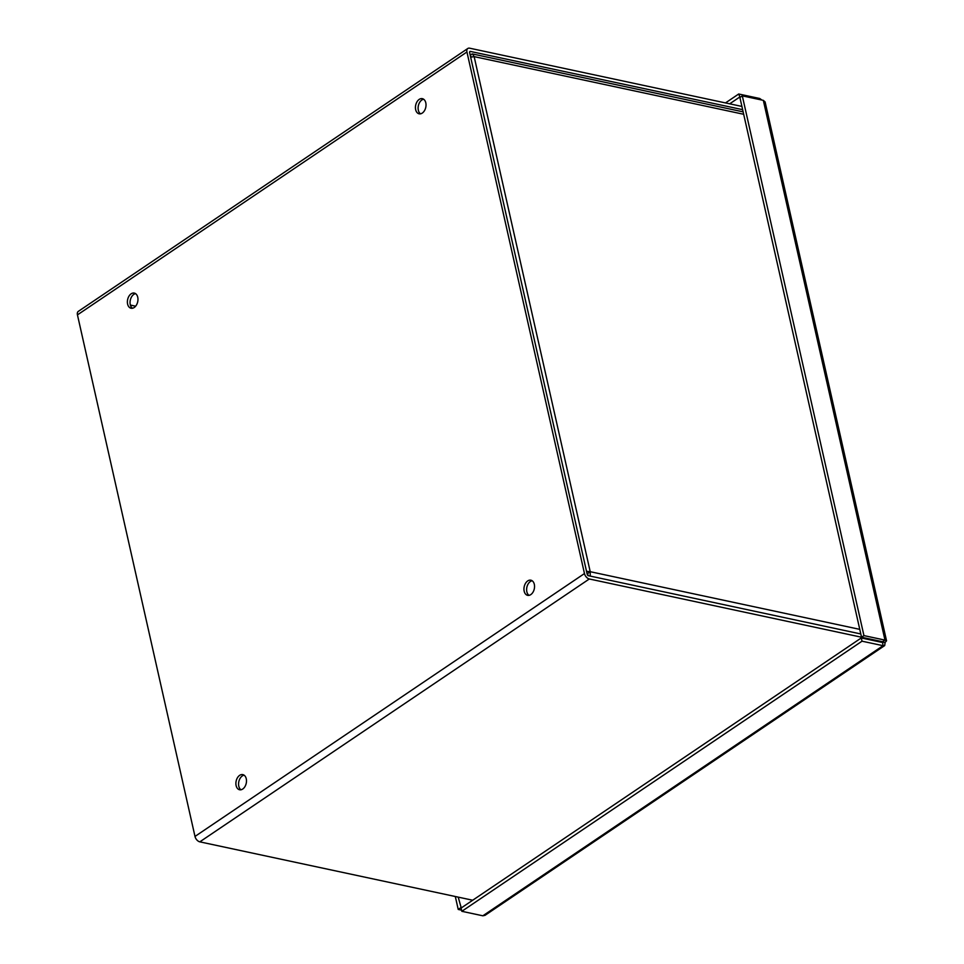 <?xml version="1.0" encoding="UTF-8"?>
<svg xmlns="http://www.w3.org/2000/svg" width="964" height="964" viewBox="0 0 964 964"><rect width="100%" height="100%" fill="white"/><g stroke="black" fill="none" stroke-linecap="round" stroke-linejoin="round"><path stroke-width="1.45" d="M135.647 306.19L130.381 305.058M470.649 57.153L474.143 56.623L472.481 53.984L470.095 54.719M471.022 57.033L470.444 54.478M586.883 572.941L587.823 573.315L590.221 571.7L586.522 571.327M590.233 576.086L590.221 571.7L859.768 629.359M587.823 573.315L587.871 575.532M135.575 293.646A7.748 5.157 -77.9 0 0 133.803 294.394A7.748 5.157 -77.9 0 0 130.104 301.443A7.748 5.157 -77.9 0 0 132.454 308.251M131.128 293.827A7.748 5.157 102.1 0 1 134.297 293.092A7.748 5.157 102.1 0 1 137.719 301.744A7.748 5.157 102.1 0 1 131.056 308.239A7.748 5.157 102.1 0 1 127.381 301.889A7.748 5.157 102.1 0 1 131.128 293.827M423.63 99.22A7.748 5.157 -77.9 0 0 421.871 99.967A7.748 5.157 -77.9 0 0 418.159 107.016A7.748 5.157 -77.9 0 0 420.509 113.824M419.195 99.4A7.748 5.157 102.1 0 1 422.353 98.665A7.748 5.157 102.1 0 1 425.775 107.317A7.748 5.157 102.1 0 1 419.111 113.812A7.748 5.157 102.1 0 1 415.436 107.462A7.748 5.157 102.1 0 1 419.195 99.4M244.085 775.177A7.748 5.157 -77.9 0 0 242.326 775.924A7.748 5.157 -77.9 0 0 238.614 782.973A7.748 5.157 -77.9 0 0 240.964 789.781M239.65 775.345A7.748 5.157 102.1 0 1 242.808 774.622A7.748 5.157 102.1 0 1 246.242 783.262A7.748 5.157 102.1 0 1 239.566 789.757A7.748 5.157 102.1 0 1 235.891 783.419A7.748 5.157 102.1 0 1 239.65 775.345M532.152 580.75A7.748 5.157 -77.9 0 0 530.381 581.497A7.748 5.157 -77.9 0 0 526.669 588.546A7.748 5.157 -77.9 0 0 529.019 595.354M527.706 580.931A7.748 5.157 102.1 0 1 530.875 580.195A7.748 5.157 102.1 0 1 534.297 588.847A7.748 5.157 102.1 0 1 527.633 595.342A7.748 5.157 102.1 0 1 523.946 588.992A7.748 5.157 102.1 0 1 527.706 580.931M860.804 633.963L588.582 575.737A1.554 0.952 -124 0 1 587.148 574.122L469.613 52.562A1.554 0.952 56 0 1 469.878 51.526A1.554 0.952 56 0 1 470.432 51.441L469.589 52.008M472.697 900.231L199.825 841.849A5.218 3.193 -124 0 1 194.993 836.439L584.473 573.556A5.218 3.193 56 0 0 589.317 578.978L882.566 641.723L882.325 642.458L861.286 637.951L461.093 908.064L461.828 911.305L862.021 641.193L861.286 637.951M742.641 109.667L470.432 51.441M741.919 106.438L469.697 48.2A5.218 3.193 56 0 0 467.817 48.489A5.218 3.193 56 0 0 466.938 51.996L77.445 314.879A5.218 3.193 -124 0 1 78.337 311.36L467.817 48.489M77.445 314.879L194.993 836.439M584.473 573.556L466.938 51.996M881.674 642.313L885.157 642.337L886.543 640.843L884.976 640.108L882.482 641.771L883.048 645.687L862.021 641.193M886.555 640.843L765.103 101.943L763.331 100.364L742.304 95.858L863.937 635.601L861.539 637.228L739.894 97.485L742.304 95.858M763.331 100.364L884.976 640.108L863.937 635.601M725.494 102.919L738.701 94.002L740.063 97.376M761.922 100.063L759.74 98.497L738.701 94.002M759.74 98.497L759.994 99.654M729.688 103.823L739.436 97.244M461.563 910.161L458.225 909.438L455.309 896.508M461.25 907.955L458.213 897.135M458.225 909.438L460.623 907.823M484.964 915.342L482.856 915.8L461.828 911.305M885.157 642.337L884.687 645.555L883.048 645.687L482.856 915.8M743.69 114.282L474.143 56.623L590.221 571.7M872.083 640.265L872.95 639.674M589.317 578.978L199.825 841.849M743.136 111.86L472.288 53.924M873.191 640.494L874.059 639.903M884.699 645.567L484.976 915.354"/></g></svg>
